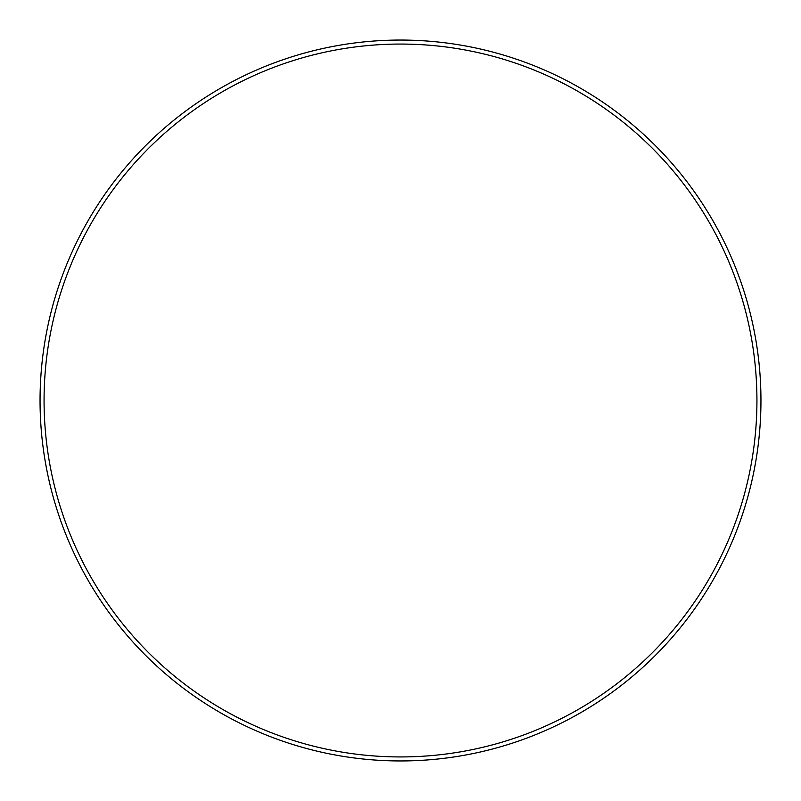 <?xml version="1.0" encoding="UTF-8"?>
<svg xmlns="http://www.w3.org/2000/svg" width="801" height="801" viewBox="0 0 801 801"><rect width="100%" height="100%" fill="white"/><g stroke="black" fill="none" stroke-linecap="round" stroke-linejoin="round"><path stroke-width="1.2" d="M400.5 40.05A360.45 360.45 0 0 1 760.95 400.5A360.45 360.45 0 0 1 400.5 760.95A360.45 360.45 0 0 1 40.05 400.5A360.45 360.45 0 0 1 400.5 40.05M400.5 44.065A356.435 356.435 0 0 1 756.935 400.5A356.435 356.435 0 0 1 400.5 756.935A356.435 356.435 0 0 1 44.065 400.5A356.435 356.435 0 0 1 400.5 44.065"/></g></svg>
